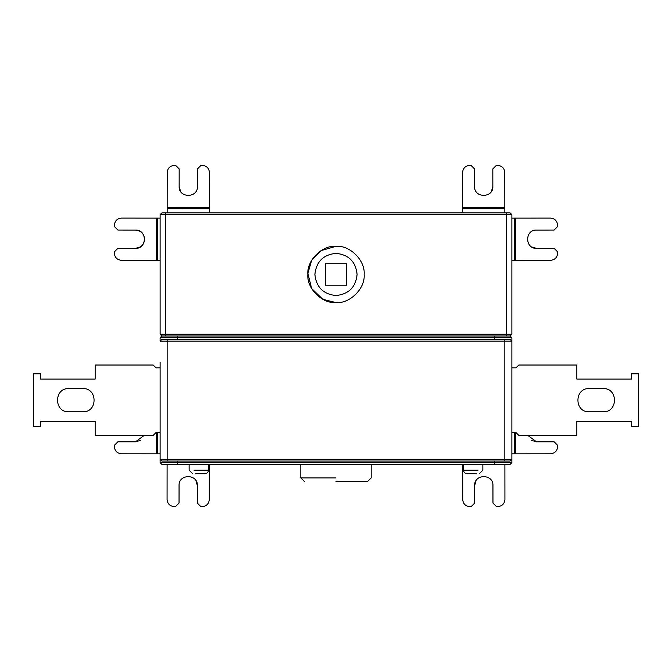 <?xml version="1.0" encoding="UTF-8"?>
<svg xmlns="http://www.w3.org/2000/svg" width="672" height="672" viewBox="0 0 672 672"><rect width="100%" height="100%" fill="white"/><g stroke="black" fill="none" stroke-linecap="round" stroke-linejoin="round"><path stroke-width="1.01" d="M209.378 208.748L209.42 172.452C208.975 168.202 206.632 165.858 202.39 165.404L200.978 165.404L197.459 168.916L197.442 186.505C197.938 198.299 178.643 198.282 179.155 186.488L179.172 168.899L175.652 165.379L174.25 165.379C170.008 165.824 167.656 168.168 167.21 172.41L167.168 208.706L209.378 208.748L209.378 212.89M179.155 186.488L180.592 191.419M167.168 212.89L167.168 208.706M325.273 263.718L325.273 285.172L346.727 285.172L346.727 263.718L325.273 263.718M336 295.546C348.726 294.21 355.765 287.171 357.109 274.445C355.765 261.719 348.726 254.68 336 253.336C323.274 254.68 316.235 261.719 314.891 274.445C316.235 287.171 323.274 294.21 336 295.546M336 246.305C349.919 245.045 365.4 260.518 364.14 274.445C365.4 288.364 349.919 303.845 336 302.585C322.081 303.845 306.6 288.364 307.86 274.445C306.6 260.518 322.081 245.045 336 246.305L321.006 250.631L311.632 260.375L307.877 273.361L311.632 288.515L322.879 299.334L336 302.585M511.879 337.756L511.879 459.287L504.84 459.287L504.84 341.099L511.879 341.099L510.115 339.343L161.885 339.343L160.121 341.099L160.121 337.756L161.885 336L160.121 334.244L160.121 214.645L161.885 212.89L510.115 212.89L511.879 214.645L511.879 334.244L510.115 336L511.879 337.756L494.29 337.756L494.29 339.343M514.273 218.131L550.57 218.098C554.812 218.543 557.164 220.886 557.609 225.128L557.617 226.531L554.098 230.059L536.516 230.076C524.723 229.58 524.74 248.875 536.533 248.363L554.114 248.346L557.642 251.857L557.642 253.268C557.197 257.51 554.854 259.854 550.612 260.308L514.307 260.341L514.273 218.131L511.879 218.14M536.533 248.363L531.602 246.926M511.879 260.35L514.307 260.341M167.11 464.386L167.076 499.548C167.521 503.798 169.865 506.142 174.107 506.596L175.518 506.596L179.038 503.084L179.054 485.495C178.559 473.701 197.854 473.718 197.341 485.512L197.324 503.101L200.844 506.621L202.247 506.621C206.489 506.176 208.841 503.832 209.286 499.59L209.32 464.386M197.341 485.512L195.905 480.581M504.89 464.386L504.924 499.548C504.479 503.798 502.135 506.142 497.893 506.596L496.482 506.596L492.962 503.084L492.946 485.495C493.441 473.701 474.146 473.718 474.659 485.512L474.676 503.101L471.156 506.621L469.753 506.621C465.511 506.176 463.159 503.832 462.714 499.59L462.68 464.386M474.659 485.512L476.095 480.581M589.151 388.584C574.19 387.946 574.19 412.44 589.151 411.802L603.221 411.802C618.19 412.44 618.19 387.946 603.221 388.584L589.151 388.584M511.879 367.836L515.987 367.836L518.801 365.022L576.845 365.022L576.845 379.092L631.361 379.092L631.361 373.817L638.4 373.817L638.4 426.577L631.361 426.577L631.361 421.302L576.845 421.302L576.845 435.372L518.801 435.372L515.987 432.558L511.879 432.558M68.779 388.584C53.81 387.946 53.81 412.44 68.779 411.802L82.849 411.802C97.81 412.44 97.81 387.946 82.849 388.584L68.779 388.584M160.121 432.558L156.013 432.558L153.199 435.372L95.155 435.372L95.155 421.302L40.639 421.302L40.639 426.577L33.6 426.577L33.6 373.817L40.639 373.817L40.639 379.092L95.155 379.092L95.155 365.022L153.199 365.022L156.013 367.836L160.121 367.836M204.968 473.71L195.737 473.71L204.968 473.71C207.094 473.491 208.27 472.315 208.488 470.19L193.981 470.19C187.807 470.19 187.807 470.19 193.981 470.19L208.488 470.19L208.488 464.386M467.032 473.71L476.263 473.71L467.032 473.71C464.906 473.491 463.73 472.315 463.512 470.19L478.019 470.19C484.193 470.19 484.193 470.19 478.019 470.19L463.512 470.19L463.512 464.386M336 481.446L367.66 481.446L336 481.446M177.71 461.051L177.71 462.63L160.121 462.63L161.885 464.386L510.115 464.386L511.879 462.63L511.879 459.287L510.115 461.051L161.885 461.051L160.121 459.287L160.121 362.384M160.121 462.63L160.121 459.287L504.84 459.287L504.84 461.051M140.398 440.387L135.467 441.823L144.22 435.372L135.467 441.823L117.886 441.806L114.358 445.326L114.358 446.729C114.803 450.971 117.146 453.323 121.388 453.776L157.693 453.81L157.71 432.558M160.121 453.81L157.693 453.81M161.885 336L510.115 336M527.78 435.372L536.533 441.823L554.114 441.806L557.642 445.326L557.642 446.729C557.197 450.971 554.854 453.323 550.612 453.776L514.307 453.81L514.29 432.558M536.533 441.823L531.602 440.387M511.879 453.81L514.307 453.81M121.43 218.098L156.484 218.131L121.43 218.098C117.188 218.543 114.836 220.886 114.391 225.128L114.383 226.531L117.902 230.059L135.484 230.076C147.277 229.58 147.26 248.875 135.467 248.363L117.886 248.346L114.358 251.857L114.358 253.268C114.803 257.51 117.146 259.854 121.388 260.308L157.693 260.341L157.727 218.131L160.121 218.14M135.484 230.076C141.002 230.656 144.052 233.713 144.623 239.224C144.035 244.742 140.986 247.783 135.467 248.363L140.398 246.926M156.442 260.341L156.484 218.131L157.727 218.131M160.121 260.35L157.693 260.341M462.622 212.89L462.58 172.452C463.025 168.202 465.368 165.858 469.61 165.404L471.022 165.404L474.541 168.916L474.558 186.505C474.062 198.299 493.357 198.282 492.845 186.488L492.828 168.899L496.348 165.379L497.75 165.379C501.992 165.824 504.344 168.168 504.79 172.41L504.832 212.89M492.845 186.488L491.408 191.419M114.383 226.531L114.391 225.128M209.387 207.505L167.177 207.463M160.121 334.244L506.604 334.244L506.604 214.645L160.121 214.645M165.396 212.89L165.396 336M511.879 334.244L506.604 334.244L506.604 336M506.604 212.89L506.604 214.645L511.879 214.645M515.516 218.131L515.558 260.341M167.11 464.495L189.143 464.512M208.488 464.537L209.32 464.537M504.89 464.495L482.857 464.512M463.512 464.537L462.68 464.537M336 477.935L300.821 477.935L336 477.935M177.71 464.386L177.71 462.63L494.29 462.63L494.29 461.051M167.16 339.343L167.16 341.099L160.121 341.099M177.71 339.343L177.71 337.756L160.121 337.756M177.71 336L177.71 337.756L494.29 337.756L494.29 336M504.84 339.343L504.84 341.099L167.16 341.099L167.16 461.051M494.29 464.386L494.29 462.63L511.879 462.63M156.467 432.558L156.442 453.81M515.533 432.558L515.558 453.81M504.823 207.463L462.613 207.505M504.832 208.706L462.622 208.748M189.143 464.386L189.143 470.19L192.662 473.71M482.857 464.386L482.857 470.19L479.338 473.71M300.821 464.386L300.821 477.935L304.34 481.446M371.179 464.386L371.179 477.935L367.66 481.446"/></g></svg>
